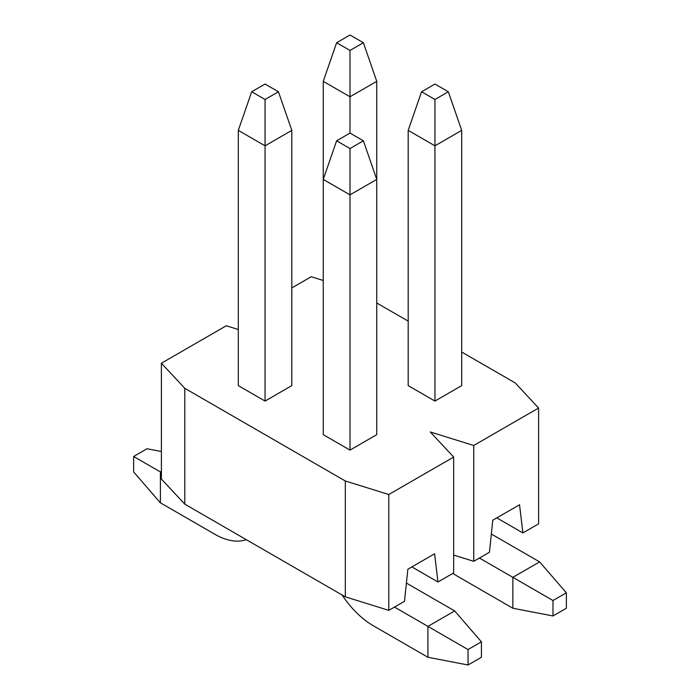 <?xml version="1.0" encoding="UTF-8"?>
<svg xmlns="http://www.w3.org/2000/svg" width="700" height="700" viewBox="0 0 700 700"><rect width="100%" height="100%" fill="white"/><g stroke="black" fill="none" stroke-linecap="round" stroke-linejoin="round"><path stroke-width="1.05" d="M345.319 596.846L388.789 610.356L404.512 601.282L407.855 569.231L434.604 553.788L437.955 581.98L453.67 572.906L453.67 457.056L388.789 494.515L345.319 480.996L184.8 388.325L184.8 504.166L345.319 596.846L345.319 480.996M184.8 504.166L161.394 479.071L161.394 363.23L184.8 388.325M522.891 532.936L538.606 523.863L538.606 408.021L473.734 445.471L473.734 561.321L489.449 552.247L492.791 520.196L519.549 504.752L522.891 532.936L496.808 517.878M473.734 561.321L453.67 555.082M411.863 566.921L437.955 581.98M350 450.109L350 194.862L376.749 179.419L376.749 434.665L350 450.109L323.251 434.665L323.251 81.34L336.621 42.726L350 50.444L363.379 42.726L350 35L336.621 42.726M434.945 401.065L434.945 145.827L461.694 130.375L461.694 385.621L434.945 401.065L408.188 385.621L408.188 130.375L434.945 145.827L434.945 99.487L448.315 91.761L434.945 84.044L421.566 91.761L434.945 99.487M238.306 329.516L226.266 325.771L161.394 363.23M278.434 91.761L291.812 130.375L291.812 385.621L265.055 401.065L238.306 385.621L238.306 130.375L251.685 91.761L265.055 99.487L278.434 91.761L265.055 84.044L251.685 91.761M323.251 280.473L311.211 276.727L291.812 287.928M453.67 457.056L430.255 431.961L473.734 445.471M538.606 408.021L515.2 382.918L461.694 352.03M376.749 302.986L408.188 321.134M388.789 610.356L388.789 494.515M363.379 42.726L376.749 81.34L376.749 336.586M376.749 81.34L350 96.784L350 133.079L336.621 140.805L350 148.523L363.379 140.805L350 133.079M350 50.444L350 96.784L323.251 81.34M452.952 573.317A70.936 40.959 -120 0 0 458.351 576.765L512.864 608.239L512.864 577.343L479.421 558.04M552.991 615.956L566.361 608.239L566.361 592.795L552.991 600.512L552.991 615.956L512.864 608.239M552.991 600.512L512.864 577.343L539.613 561.899L491.347 534.039M566.361 592.795L539.613 561.899M461.694 130.375L448.315 91.761M421.566 91.761L408.188 130.375M342.02 594.939A70.936 40.959 -120 0 0 373.406 625.809L427.919 657.274L427.919 626.386L394.476 607.075M468.046 665L481.425 657.274L481.425 641.83L468.046 649.556L468.046 665L427.919 657.274M468.046 649.556L427.919 626.386L454.668 610.942L406.411 583.074M350 148.523L350 194.862L323.251 179.419L336.621 140.805M481.425 641.83L454.668 610.942M376.749 179.419L363.379 140.805M291.812 130.375L265.055 145.827L265.055 401.065M246.286 539.674A70.936 40.959 60 0 1 214.9 534.293L160.388 502.819L133.639 471.931L133.639 456.479L147.009 448.761L161.394 451.526M161.394 471.345L160.388 471.931L161.394 472.509M133.639 456.479L160.388 471.931L160.388 502.819M265.055 99.487L265.055 145.827L238.306 130.375"/></g></svg>

